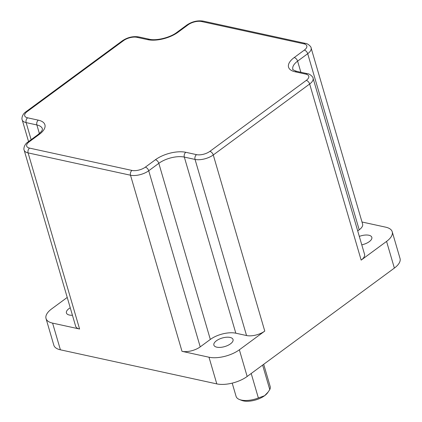 <?xml version="1.0" encoding="UTF-8"?>
<svg xmlns="http://www.w3.org/2000/svg" width="422" height="422" viewBox="0 0 422 422"><rect width="100%" height="100%" fill="white"/><g stroke="black" fill="none" stroke-linecap="round" stroke-linejoin="round"><path stroke-width="0.63" d="M216.829 347.179A9.986 4.457 163.7 0 1 213.87 345.106A9.986 4.457 163.7 0 1 219.055 339.219A9.986 4.457 163.7 0 1 230.08 337.426A9.986 4.457 163.7 0 1 233.039 339.499A9.986 4.457 163.7 0 1 227.859 345.391A9.986 4.457 163.7 0 1 216.829 347.179M72.436 315.26A9.986 4.457 163.7 0 1 69.377 315.039A9.986 4.457 163.7 0 1 66.418 312.966A9.986 4.457 163.7 0 1 70.252 307.786M359.312 236.41A9.986 4.457 163.7 0 1 368.87 235.244A9.986 4.457 163.7 0 1 371.829 237.317A9.986 4.457 163.7 0 1 361.775 244.823M263.692 364.302L270.159 386.425A17.75 7.923 -16.3 0 1 269.774 389.596L267.574 392.85A15.535 6.931 163.7 0 1 264.626 395.699A15.535 6.931 163.7 0 1 243.373 400.9A15.535 6.931 163.7 0 1 241.727 400.409L239.459 399.518A17.75 7.923 -16.3 0 0 241.347 400.077A17.75 7.923 -16.3 0 0 258.37 397.993L251.206 373.496M268.271 391.89L264.626 395.699L258.37 397.993M232.205 383.129L236.083 396.39A17.75 7.923 -16.3 0 0 239.459 399.518M269.774 389.596L262.611 365.099M305.86 74.135L295.131 71.793A22.192 9.901 163.7 0 1 294.213 57.545L304.309 50.112A9.764 4.357 -16.3 0 0 303.909 43.841L201.5 21.517A9.764 4.357 -16.3 0 0 188.138 24.787L178.042 32.225A22.192 9.901 163.7 0 1 147.679 39.652L136.95 37.315A9.764 4.357 -16.3 0 0 123.593 40.581L27.198 111.55A9.764 4.357 -16.3 0 0 27.604 117.822L38.333 120.159A22.192 9.901 163.7 0 1 39.251 134.407L29.155 141.845A9.764 4.357 -16.3 0 0 29.556 148.111L131.97 170.435A9.764 4.357 -16.3 0 0 145.326 167.165L155.423 159.732A22.192 9.901 163.7 0 1 185.785 152.3L196.515 154.642A9.764 4.357 -16.3 0 0 209.871 151.371L306.267 80.402A9.764 4.357 -16.3 0 0 305.86 74.135A3.55 2.458 102.3 0 1 307.511 73.713C309.505 73.56 313.456 77.226 313.055 78.212A13.314 5.94 163.7 0 1 309.658 83.999L213.268 154.969A13.314 5.94 163.7 0 1 195.048 159.426L184.324 157.084A18.642 8.319 -16.3 0 0 158.82 163.325L148.718 170.762A13.314 5.94 163.7 0 1 130.504 175.22L28.095 152.896L79.594 329.012L52.597 323.125L60.404 349.812A22.192 9.901 163.7 0 1 53.826 345.201L46.024 318.515A22.192 9.901 -16.3 0 0 52.597 323.125M131.97 170.435A3.55 2.458 102.3 0 0 130.504 175.22L182.003 351.331L208.995 357.218A22.192 9.901 -16.3 0 0 239.358 349.791L247.16 376.471A22.192 9.901 163.7 0 1 216.802 383.899L60.404 349.812M46.024 318.515A22.192 9.901 -16.3 0 1 51.679 308.878L67.225 297.436M247.16 376.471L394.37 268.086A22.192 9.901 -16.3 0 0 400.03 258.449L392.228 231.768A22.192 9.901 -16.3 0 0 385.65 227.157L362.007 222.004M209.871 151.371A3.55 2.015 -126.4 0 1 213.268 154.969L264.768 331.08L239.358 349.791M392.228 231.768A22.192 9.901 -16.3 0 1 386.568 241.405L361.158 260.11A13.314 5.94 -16.3 0 0 364.555 254.329L313.055 78.212M303.909 43.841A3.55 2.458 102.3 0 1 305.554 43.424C307.554 43.266 311.505 46.937 311.098 47.923L362.598 224.04A13.314 5.94 163.7 0 1 359.206 229.821L357.708 230.924M79.594 329.012A13.314 5.94 163.7 0 1 75.649 326.243L24.149 150.126A13.314 5.94 163.7 0 0 28.095 152.896A3.55 2.458 102.3 0 1 29.556 148.111M264.768 331.08A13.314 5.94 163.7 0 1 246.548 335.537L235.819 333.201A18.642 8.319 163.7 0 0 210.32 339.441L200.218 346.873A13.314 5.94 -16.3 0 1 182.003 351.331M208.995 357.218L216.802 383.899M306.267 80.402A3.55 2.015 -126.4 0 1 309.658 83.999L361.158 260.11M386.568 241.405L394.37 268.086M311.098 47.923A13.314 5.94 163.7 0 1 307.707 53.705L359.206 229.821M304.309 50.112A3.55 2.015 -126.4 0 1 307.707 53.705L297.605 61.143L300.86 72.262M294.213 57.545A3.55 2.015 -126.4 0 1 297.605 61.143A18.642 8.319 -16.3 0 0 292.857 69.234C292.114 69.43 293.422 70.142 296.782 71.376A3.55 2.458 102.3 0 0 295.131 71.793M39.251 134.407A3.55 2.015 -126.4 0 0 38.038 134.597C42.991 130.44 41.994 129.992 42.306 129.781L42.395 128.815A18.642 8.319 -16.3 0 0 36.867 124.944L39.378 133.531M38.333 120.159A3.55 2.458 102.3 0 0 36.867 124.944L26.138 122.607L31.133 139.682M27.604 117.822A3.55 2.458 102.3 0 0 26.138 122.607A13.314 5.94 163.7 0 1 22.192 119.837L28.554 141.581M196.515 154.642A3.55 2.458 102.3 0 0 195.048 159.426L246.548 335.537M185.785 152.3A3.55 2.458 102.3 0 0 184.324 157.084L235.819 333.201M155.423 159.732A3.55 2.015 53.6 0 1 158.82 163.325L210.32 339.441M145.326 167.165A3.55 2.015 53.6 0 1 148.718 170.762L200.218 346.873M123.593 40.581A3.55 2.015 -126.4 0 0 122.38 40.776C127.528 37.352 132.935 36.06 138.601 36.893A3.55 2.458 102.3 0 0 136.95 37.315M138.601 36.893L149.325 39.235A3.55 2.458 102.3 0 0 147.679 39.652M27.198 111.55A3.55 2.015 -126.4 0 0 25.985 111.74C21.897 114.325 21.538 119.183 22.192 119.837M149.325 39.235C156.114 41.003 170.14 37.653 176.829 32.415A3.55 2.015 53.6 0 1 178.042 32.225M176.829 32.415L186.925 24.977A3.55 2.015 53.6 0 1 188.138 24.787M186.925 24.977C192.079 21.559 197.48 20.267 203.146 21.1A3.55 2.458 102.3 0 0 201.5 21.517M29.155 141.845A3.55 2.015 -126.4 0 0 27.942 142.035C23.848 144.614 23.49 149.472 24.149 150.126M122.38 40.776L25.985 111.74M305.554 43.424L203.146 21.1M38.038 134.597L27.942 142.035M307.511 73.713L296.782 71.376"/></g></svg>
